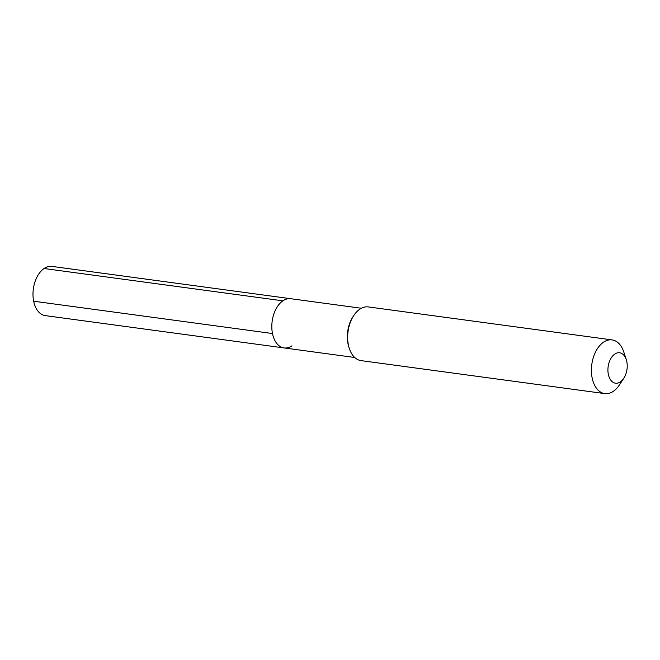 <?xml version="1.0" encoding="UTF-8"?>
<svg xmlns="http://www.w3.org/2000/svg" width="660" height="660" viewBox="0 0 660 660"><rect width="100%" height="100%" fill="white"/><g stroke="black" fill="none" stroke-linecap="round" stroke-linejoin="round"><path stroke-width="0.99" d="M361.375 308.261L290.755 298.708A24.841 15.394 97.7 0 0 282.892 300.828A24.841 15.394 -82.3 0 0 271.821 327.525A24.841 15.394 -82.3 0 0 284.097 347.935A24.841 15.394 -82.3 0 1 271.821 327.525A24.841 15.394 -82.3 0 1 282.892 300.828A24.841 15.394 97.7 0 1 290.755 298.708L51.934 266.392A24.841 15.394 97.7 0 0 44.063 268.513L282.892 300.828M349.322 348.472L348.843 347.003A24.841 15.394 -82.3 0 1 352.935 316.808L353.776 315.521A27.093 16.797 -82.3 0 1 359.741 309.235A27.093 16.797 97.7 0 1 368.321 306.925L612.067 339.9A27.093 16.797 97.7 0 0 603.487 342.218A27.093 16.797 -82.3 0 0 591.418 371.341A27.093 16.797 -82.3 0 0 604.808 393.608L361.061 360.624A27.093 16.797 -82.3 0 1 349.322 348.472A27.093 16.797 -82.3 0 1 353.776 315.521M604.808 393.608A27.093 16.797 -82.3 0 0 613.387 391.289A27.093 16.797 97.7 0 0 619.352 385.003L623.758 378.328A15.353 9.52 97.7 0 0 626.282 359.659A15.353 9.52 97.7 0 0 614.765 354.082A15.353 9.52 -82.3 0 0 608.33 374.302A15.353 9.52 -82.3 0 0 620.375 381.892A15.353 9.52 97.7 0 0 623.758 378.328M626.282 359.659L623.807 352.06A27.093 16.797 97.7 0 0 612.067 339.9M291.959 345.815A24.841 15.394 -82.3 0 1 284.097 347.935L45.276 315.62A24.841 15.394 -82.3 0 1 33 295.218A24.841 15.394 -82.3 0 1 44.063 268.513M33.66 301.216L272.481 333.531M354.709 357.489L284.097 347.935"/></g></svg>
